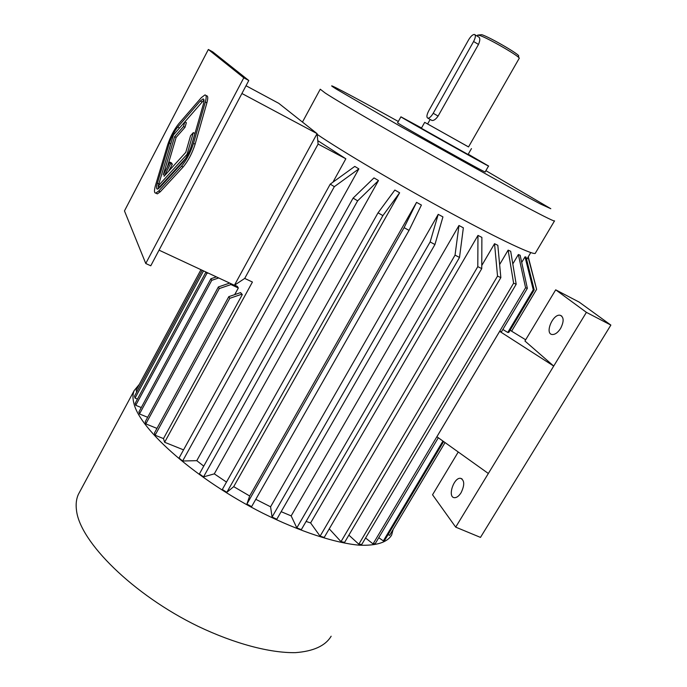 <?xml version="1.0" encoding="UTF-8"?>
<svg xmlns="http://www.w3.org/2000/svg" width="687" height="687" viewBox="0 0 687 687"><rect width="100%" height="100%" fill="white"/><g stroke="black" fill="none" stroke-linecap="round" stroke-linejoin="round"><path stroke-width="1.03" d="M203.953 99.984L176.851 131.054M158.388 185.954L158.156 188.899M167.362 167.027L176.13 137.417L185.009 127.293L186.357 122.681L184.837 121.891L173.425 134.978L158.259 185.885L159.813 186.649L185.619 158.465M168.701 171.157L172.317 164.253L171.467 162.913L169.912 162.141L163.257 174.876L174.61 136.644L176.13 137.417M190.857 147.602L194.919 133.424L193.33 132.617L190.574 135.691L185.765 152.377L164.064 176.267L170.754 163.48L172.317 164.253M208.35 49.481L124.467 210.909L145.764 263.499L243.791 77.811L208.35 49.481L212.712 51.851L248.788 80.508L243.791 77.811M156.387 193.416L157.332 193.871L160.277 191.776L183.111 167.027C188.178 160.938 192.18 153.321 195.125 144.176L206.89 102.827C208.161 98.129 208.015 95.776 206.461 95.759L205.877 95.45M332.912 182.21L345.844 158.783L318.107 144.072L244.718 278.415L234.413 285.285L317.085 133.639L241.918 93.501M318.107 144.072L317.085 133.639L278.759 103.325L246.032 85.738M234.413 285.285L159.049 250.154M234.653 285.122L237.35 286.385L238.32 287.999L230.961 284.573L219.282 288.574L218.38 286.951L145.223 421.784L145.824 423.888L219.282 288.574M234.705 294.62L238.32 287.999M228.814 296.647L240.596 292.593L242.305 294.586L241.601 294.259L229.776 298.33L228.814 296.647L154.446 433.033L155.09 435.215L229.776 298.33M244.718 278.415L252.421 282.039L164.622 442.265L163.48 438.589L242.305 294.586M345.844 158.783L317.772 140.646M203.738 466.129L196.783 460.668L358.854 168.873L354.775 166.409L330.249 184.125L179.041 458.031L182.63 461.011L334.337 186.666L330.249 184.125M226.495 482.085L214.292 473.858L378.494 180.552L373.986 177.899L353.092 198.105L199.402 473.918L203.532 476.89L357.644 200.836L353.092 198.105M249.673 495.98L246.899 504.069L251.614 506.645L409.031 230.394L421.406 205.061L416.562 202.364L249.673 495.98L233.709 486.645L399.628 192.781L394.853 190.05L378.048 212.815L222.322 489.488L226.847 492.321L382.891 215.615L378.048 212.815M270.575 506.8L272.078 517.045L276.792 519.252L434.931 244.529L442.935 216.903L438.229 214.335L270.575 506.8L255.787 499.312M291.159 515.894L458.968 225.499L463.356 227.818L459.509 257.436L301.327 529.643L296.818 527.882L291.159 515.894L281.155 511.678M310.61 522.936L320.09 536.169L324.221 537.414L481.759 268.6L481.879 237.393L477.972 235.409L310.61 522.936L306.093 521.45M481.767 265.508L494.537 243.705L497.826 245.302L500.849 277.625L344.608 542.352L341.001 541.648L497.534 276.105L500.849 277.625M499.629 264.564L508.122 250.137L510.69 251.287L516.186 284.246L513.61 283.19L508.122 250.137M512.803 263.928L518.35 254.533L520.136 255.229L527.358 288.334L525.589 287.759L518.35 254.533M521.708 262.425L525.014 256.844L526.002 257.075L534.211 289.888L533.258 289.785L525.014 256.844M526.611 259.531L528.26 256.878L536.616 289.339L528.063 257.093M555.697 289.828L586.397 312.353L610.863 325.088L579.193 302.117L555.697 289.828L524.937 341.01L553.713 366.068L488.345 473.489L436.889 436.743L499.664 331.34L501.493 331.744L527.358 288.334M510.106 330.249L525.667 339.799M502.85 329.459L507.77 332.465L508.818 332.405L534.211 289.888M586.397 312.353L553.713 366.068L499.664 331.34M554.469 220.965L535.413 253.056C535.705 256.406 501.587 240.57 450.183 212.695C398.872 184.889 341.302 150.874 317.154 134.369M488.551 166.022L485.168 171.896C489.041 175.082 395.746 122.724 397.61 122.758L397.627 122.733M468.242 154.197L488.56 166.005C492.613 168.89 399.224 116.481 400.925 116.824L421.526 127.971M471.454 148.59L468.07 154.489L421.363 128.263M468.543 146.915L424.695 122.346L468.525 146.941L519.149 58.421C521.957 57.691 487.847 37.871 479.509 35.398L477.577 35.2M431.384 120.139L432.029 120.5C433.926 120.646 435.953 119.16 438.108 116.06L478.487 44.44C480.17 40.473 480.222 37.974 478.641 36.943M518.831 57.682L518.427 56.119C522.232 56.025 489.762 37.038 481.733 34.685L478.109 35.054M433.205 113.295L473.601 41.503C475.627 37.51 475.902 35.157 474.408 34.444C472.682 34.505 470.758 36.291 468.637 39.786L428.705 110.873C426.636 114.987 426.369 117.425 427.915 118.19C429.504 118.138 431.264 116.507 433.205 113.295L438.108 116.06M488.345 473.489L455.696 527.135L432.544 494.777L458.246 451.994M461.08 492.725C458.873 496.169 456.623 497.826 454.33 497.689C447.22 497.173 453.892 476.924 460.676 478.341C464.584 480.342 464.721 485.134 461.08 492.725M610.863 325.088L480.479 537.397L455.696 527.135M560.583 328.455C557.801 332.723 554.959 334.732 552.056 334.5C544.482 333.556 553.026 313.444 560.214 315.281C563.967 317.093 564.087 321.482 560.583 328.455M183.549 449.873L164.622 442.265M358.854 168.873L334.337 186.666M182.63 461.011L196.783 460.668M378.494 180.552L357.644 200.836M203.532 476.89L214.292 473.858M399.628 192.781L382.891 215.615M226.847 492.321L233.709 486.645M246.899 504.069L404.102 227.646L416.562 202.364M409.031 230.394L404.102 227.646M272.078 517.045L430.139 241.953L438.229 214.335M434.931 244.529L430.139 241.953M459.509 257.436L455.043 255.135L458.968 225.499M296.818 527.882L455.043 255.135M320.09 536.169L477.791 266.659L481.759 268.6M477.791 266.659L477.972 235.409M497.534 276.105L494.537 243.705M329.253 528.835L341.001 541.648M513.61 283.19L358.829 544.216L361.791 544.379L516.186 284.246M358.829 544.216L348.867 535.13M438.315 437.765L375.291 543.546L373.05 543.915L525.589 287.759M373.05 543.915L365.578 537.998M442.935 441.063L383.337 540.892L384.823 540.042L443.63 441.561M383.337 540.892L378.769 537.706M507.77 332.465L533.258 289.785M388.121 534.512L389.572 535.413L445.047 442.574M511.635 331.143L536.616 289.339M389.572 535.413L389.958 534.761M136.704 392.062L136.155 390.19L200.973 269.699M136.687 392.054L202.236 270.283L134.497 396.159L135.038 398.082L203.532 270.893M137.469 399.087L135.038 398.082M163.48 438.589L155.09 435.215M240.596 292.593L241.601 294.259M229.681 283.078L218.38 286.951M156.971 428.413L145.824 423.888M230.239 283.336L230.961 284.573M147.662 417.292L139.487 413.96L138.92 411.925L210.9 278.75L216.388 276.878M139.487 413.96L211.768 280.322L218.689 277.952M211.768 280.322L210.9 278.75M141.273 407.563L135.743 405.296L135.193 403.312L205.963 272.026M135.743 405.296L206.864 273.426L208.084 273.005M206.864 273.426L206.143 272.104M393.119 529.471L391.65 535.036C387.176 542.507 376.313 545.89 359.078 545.177C334.809 542.962 299.841 531.566 262.906 513.232C196.911 480.076 140.354 430.268 133.982 403.69C132.582 398.503 132.651 394.123 134.188 390.551L139.246 384.428M331.151 636.222C325.389 645.84 313.452 651.31 295.333 652.65C270 653.062 234.645 643.771 198.148 626.355C132.995 594.762 79.881 541.82 76.497 510.364C75.682 504.241 76.3 498.908 78.37 494.365L79.855 491.6M145.764 263.499L150.771 265.8L248.788 80.508M178.654 123.84C174.034 129.68 170.333 136.782 167.559 145.137L155.563 185.164C154.06 190.402 154.128 193.056 155.769 193.116L158.706 191.012L181.497 166.228C186.555 160.131 190.557 152.505 193.511 143.36L205.319 102.002C206.598 97.305 206.461 94.952 204.906 94.943L201.257 97.734L178.654 123.84M177.693 127.086C174.215 131.466 171.432 136.799 169.345 143.085L157.366 183.189C156.241 187.104 156.292 189.088 157.521 189.123L159.745 187.534L182.527 162.673C186.306 158.104 189.303 152.402 191.51 145.567L203.326 104.278C204.297 100.74 204.194 98.971 203.026 98.962L200.303 101.032L177.693 127.086L179.195 127.859M174.61 136.644L183.481 126.511L184.837 121.891M183.481 126.511L185.009 127.293M158.259 185.885L187.104 154.266L187.8 154.618M187.104 154.266L193.33 132.617M170.754 163.48L169.912 162.141M554.538 220.845C556.066 223.138 515.035 201.592 456.7 169.096C398.426 136.644 340.039 102.784 325.191 93.02L320.245 89.207M485.881 170.651L550.802 208.711L540.463 203.996L522.403 194.344L400.461 126.374L336.664 89.293C318.725 78.189 351.031 95.27 398.331 121.479M478.487 44.44L473.601 41.503M158.706 191.012L160.277 191.776M181.497 166.228L183.111 167.027M193.511 143.36L195.125 144.176M205.319 102.002L206.89 102.827M169.345 143.085L170.797 143.815M200.303 101.032L201.849 101.848M157.366 183.189L158.852 183.91M528.105 257.067L530.759 252.584M320.185 89.336L302.452 122.071M400.925 116.824L397.61 122.758M424.695 122.346L421.363 128.28M477.628 35.114L477.096 36.059M430.165 119.452L427.615 123.978M432.029 120.5L427.915 118.19M478.487 36.9L475.043 34.822M560.214 315.281L561.786 316.089M460.676 478.341L462.068 478.942M134.188 390.551L78.37 494.365M155.769 193.116L157.332 193.871M203.026 98.962L203.756 99.34"/></g></svg>
